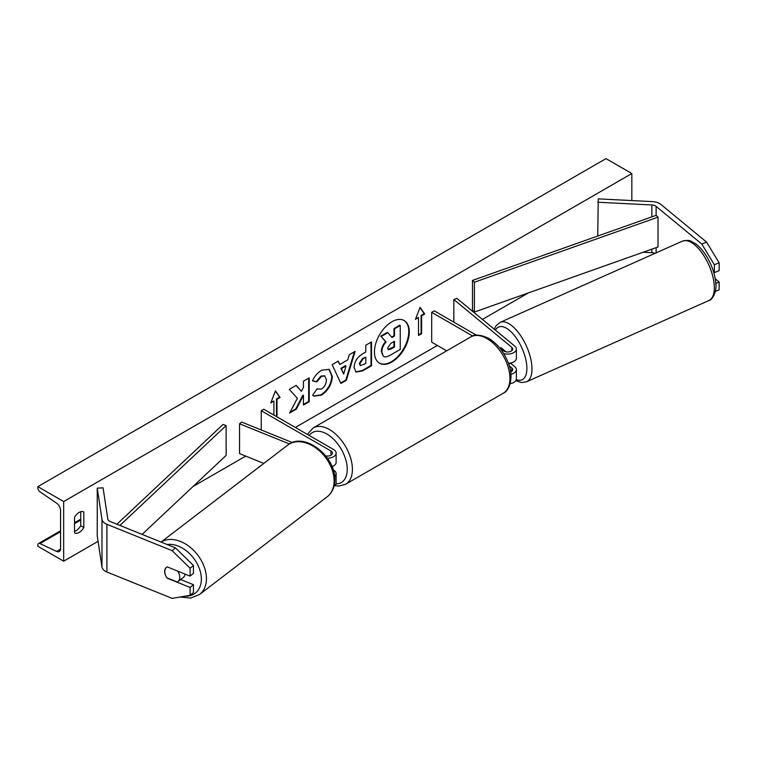 <?xml version="1.0" encoding="UTF-8"?>
<svg xmlns="http://www.w3.org/2000/svg" width="757" height="757" viewBox="0 0 757 757"><rect width="100%" height="100%" fill="white"/><g stroke="black" fill="none" stroke-linecap="round" stroke-linejoin="round"><path stroke-width="1.14" d="M706.584 242.117L719.15 262.811L714.362 264.751L701.796 244.057L706.584 242.117L660.908 204.456A11.686 6.747 0 0 0 659.593 203.557A11.686 6.747 0 0 0 652.354 201.608L598.257 198.873L597.746 236.033M701.796 244.057L656.12 206.396A5.848 3.378 0 0 0 655.467 205.942A5.848 3.378 0 0 0 651.843 204.967L597.746 202.233M719.15 262.811L719.15 270.675L714.362 272.605L714.362 264.751M654.956 253.396A5.848 3.378 0 0 0 651.843 252.677L643.128 252.242M713.614 271.99L714.362 272.605M715.337 291.407L719.15 289.865L719.15 282.001L715.233 278.775M715.791 283.364L719.15 282.001M167.496 578.055L167.288 578.225A9.131 6.103 50.5 0 1 167.004 577.856M165.925 576.134A9.131 6.103 50.5 0 1 164.666 571.507A9.131 6.103 50.5 0 1 166.341 567.485A9.131 6.103 50.5 0 1 167.288 566.898L190.102 576.115L190.102 568.261L193.451 565.488L193.451 573.352L190.102 576.115M193.451 565.488L175.501 547.907L172.151 550.67L106.917 524.298A11.686 6.747 180 0 1 105.355 523.541A11.686 6.747 180 0 1 101.977 519.359L97.246 488.133L97.246 535.842L101.977 567.078A11.686 6.747 180 0 0 105.355 571.261A11.686 6.747 180 0 0 106.917 572.018L172.151 598.38L190.102 595.305L190.102 587.451L167.288 578.225M175.501 547.907L110.276 521.535A5.848 3.378 180 0 1 109.491 521.157A5.848 3.378 180 0 1 107.806 519.065L103.066 487.839L97.246 488.133M190.102 595.305L193.451 592.542L193.451 584.688L180.658 579.512M193.451 584.688L190.102 587.451M172.151 550.67L190.102 568.261M325.718 455.894A5.11 2.952 180 0 0 332.465 453.093A5.11 2.952 180 0 0 330.97 451.002L261.241 410.748L263.824 409.253L333.553 449.516A8.762 5.062 180 0 1 336.117 453.093A8.762 5.062 180 0 1 327.403 458.155M336.117 453.093L336.117 462.338A8.762 5.062 180 0 1 332.039 466.615M292.372 442.552L241.653 422.056L239.562 423.778L239.562 453.604L263.824 463.407M289.448 443.943L239.562 423.778M334.603 476.513A8.762 5.062 0 0 0 336.117 473.664L336.117 482.909A8.762 5.062 180 0 1 333.988 486.221M261.241 410.748L261.241 429.967M333.212 469.898L333.553 470.088A8.762 5.062 0 0 1 336.117 473.664M506.054 351.835L500.935 347.614A9.131 4.277 -112 0 0 500.916 347.614A9.131 4.277 -112 0 0 500.509 347.842M508.43 363.303A8.762 5.062 0 0 0 516.378 358.26L516.378 349.024A8.762 5.062 0 0 0 514.798 346.119L456.84 298.334L453.85 299.545L453.85 322.151M503.689 353.547A8.762 5.062 0 0 0 516.378 349.024M500.689 349.195L504.001 351.106A5.11 2.952 0 0 0 509.565 351.75A5.11 2.952 0 0 0 512.726 349.024A5.11 2.952 0 0 0 511.798 347.331L453.85 299.545M510.152 383.685A8.762 5.062 0 0 0 516.378 378.841L516.378 369.596A8.762 5.062 180 0 1 510.899 374.289M476.437 335.19L434.272 310.853L431.689 312.338L431.689 342.164L446.696 350.832M516.378 369.596A8.762 5.062 180 0 0 514.798 366.691L510.634 363.265M509.262 365.811L511.798 367.902A5.11 2.952 180 0 1 512.726 369.596A5.11 2.952 180 0 1 510.644 371.971M431.689 312.338L472.709 336.023M500.765 347.69L500.481 347.813A9.131 4.05 -114 0 0 499.942 348.258M513.681 361.922L514.031 361.761A9.131 4.05 -114 0 0 514.751 361.203M508.666 363.985A9.131 4.05 -114 0 0 509.149 363.246M508.723 364.117L511.779 362.754A9.131 4.05 -114 0 1 511.637 362.83A9.131 4.05 -114 0 1 511.495 362.887M500.481 347.813L505.033 351.57M391.871 362.007A24.64 14.222 120 0 0 407.966 340.3A24.64 14.222 120 0 0 404.181 320.552A24.64 14.222 120 0 0 391.871 321.772A24.64 14.222 120 0 0 375.775 343.489A24.64 14.222 120 0 0 379.55 363.228A24.64 14.222 120 0 0 391.871 362.007M379.295 363.076A24.64 14.222 120 0 0 391.35 361.714A24.64 14.222 120 0 0 407.37 340.234A24.64 14.222 120 0 0 403.926 320.41M74.527 517.353A9.131 5.271 -60 0 1 79.173 512.394A9.131 5.271 -60 0 1 83.734 511.94A9.131 5.271 -60 0 1 83.819 511.987L83.819 527.497A9.131 5.271 -60 0 1 74.602 532.909A9.131 5.271 -60 0 1 74.527 532.862L74.527 517.353M316.984 388.899L321.498 389.089C324.583 386.941 326.229 383.884 326.428 379.929L324.829 375.992L321.498 376.333L316.833 381.925L312.527 380.866C314.259 376.522 317.315 372.964 321.678 370.201L329.267 369.378L332.332 376.456C331.831 384.357 328.197 390.593 321.441 395.154L313.852 396.166L312.669 395.239L316.984 388.899L317.41 389.23M354.077 367.448L354.077 367.382C354.475 361.477 357.436 356.907 362.963 353.661L365.792 352.024L365.792 345.211L371.517 341.899L371.517 365.754L362.669 370.873L355.979 372.065L354.077 367.448M297.387 398.296L289.571 413.076L296.356 409.149L303.472 395.372L303.472 405.042L309.197 401.74L309.197 377.885L303.472 381.187L303.472 387.357L301.371 391.265L296.176 385.398L289.306 389.372L297.387 398.296M63.673 501.55L63.673 561.192L37.85 546.28L37.85 545.031A3.283 1.902 60 0 1 38.531 543.526A3.283 1.902 60 0 1 39.96 543.573L56.586 551.408A6.207 3.586 -120 0 0 59.292 551.512A6.207 3.586 -120 0 0 60.579 548.664L60.579 510.492A6.207 3.586 -120 0 0 56.586 503.15L39.96 491.785A3.283 1.902 60 0 1 37.85 487.896L37.85 486.637L63.673 501.55L631.83 173.523L631.83 200.567M63.673 561.192L98.079 541.331M193.044 486.505L245.722 456.093M295.325 427.45L437.366 345.438M482.427 319.426L528.291 292.95M421.611 315.773L424.715 313.985L420.069 307.37L415.413 319.35L418.517 317.562L418.517 335.455L421.611 333.667L421.611 315.773L421.1 315.47L421.1 333.364L421.611 333.667M271.091 402.081L273.892 401.059L270.798 402.847L275.444 390.867L280.09 397.482L276.996 399.27L276.996 416.861M273.892 401.059L273.892 415.073M339.751 364.477L347.756 359.859L349.214 354.787L355.118 351.371L346.375 380.298L340.896 383.458L332.153 364.628L338.256 361.108L339.751 364.477L337.944 361.288M80.725 511.713L80.725 525.708A9.131 5.271 -60 0 1 74.527 531.348M37.85 486.637L606.007 158.62L631.83 173.523M80.725 525.708L83.819 527.497M383.231 356.112L381.869 351.806C382.001 348.088 383.421 344.813 386.127 342.003L381.187 336.515L387.811 332.692L391.984 337.527L394.501 336.08L394.501 328.831L400.235 325.519L400.235 349.431L390.451 355.08C387.31 356.85 385.067 357.276 383.704 356.377L383.6 356.32M383.184 356.083L381.358 351.503C381.49 347.785 382.91 344.52 385.616 341.7L381.187 336.515M391.643 337.13L393.981 335.777L393.981 328.538L399.724 325.226L400.235 325.519M393.981 328.538L394.501 328.831M393.981 335.777L394.501 336.08M380.676 336.222L387.3 332.399L387.811 332.692M385.616 341.7L386.127 342.003M421.1 333.364L418.517 334.859M415.716 318.583L418.517 317.562M421.1 315.47L424.194 313.682L419.955 307.645M424.194 313.682L424.715 313.985M275.33 391.142L280.09 397.482M279.579 397.179L276.475 398.967L276.996 399.27M276.475 398.967L276.475 416.558M301.371 391.265L296.015 385.493M303.472 404.446L308.676 401.447L308.676 378.178M308.676 401.447L309.197 401.74M290.026 412.215L295.836 408.856L302.951 395.069L303.472 395.372M295.836 408.856L296.356 409.149M359.802 363.833L360.493 365.574L365.792 363.511L365.792 357.2L363.076 358.771L359.802 363.833L359.282 363.53L360.256 365.394M359.282 363.53L362.565 358.477L365.792 357.2M371.006 342.202L371.006 365.461L371.517 365.754M371.006 365.461L362.149 370.57L355.724 371.905M329.002 369.236L331.812 376.163C331.311 384.064 327.677 390.29 320.921 394.851L313.597 396.006M324.564 375.86L320.977 376.04L316.322 381.632L316.833 381.925M316.322 381.632L312.594 380.714M345.996 365.981L341.388 368.64L343.678 374.062L345.996 365.981L345.476 365.688L340.877 368.347L341.388 368.64M340.877 368.347L343.678 374.062M354.38 351.797L345.864 379.995L346.375 380.298M345.864 379.995L340.678 382.995M387.641 348.059L388.256 349.677L390.744 349.176L394.501 347.009L394.501 341.265L390.716 343.451L387.641 348.059M388.029 349.497L393.981 346.706L393.981 341.568M393.981 346.706L394.501 347.009M166.559 567.315A9.131 6.321 -127.4 0 0 164.789 571.412A9.131 6.321 -127.4 0 0 166.928 577.828L177.308 582.019A9.131 6.321 -127.4 0 0 177.819 581.679A9.131 6.321 -127.4 0 0 179.75 577.459A9.131 6.321 -127.4 0 0 177.649 571.081M177.819 581.679L183.26 577.515A9.131 6.321 -127.4 0 0 185.124 574.109M472.491 280.431L472.491 310.256L474.402 312.054L474.402 282.229L472.491 280.431L656.12 215.338L658.032 217.136L658.032 246.962L474.402 312.054M658.032 217.136L474.402 282.229M116.928 524.222L223.022 424.459L226.135 425.566L226.135 455.392L142.098 534.404M119.918 525.434L226.135 425.566M656.12 206.396L656.12 215.338M656.12 247.634L656.12 252.876M651.843 204.967L651.843 216.852M651.843 249.148L651.843 252.677M106.917 524.298L106.917 572.018M101.977 519.359L101.977 567.078M330.97 451.002L330.97 455.184M511.798 347.331L511.798 350.709M511.798 367.902L511.798 371.29M470.703 336.969C474.327 334.055 480.354 334.528 488.776 338.398C497.86 344.057 504.503 352.611 508.695 364.051C514.05 377.658 509.139 391.265 503.206 393.271A32.504 18.764 -120 0 0 508.184 367.23A32.504 18.764 -120 0 0 486.95 338.587A32.504 18.764 -120 0 0 470.703 336.969L313.161 427.923A32.504 18.764 60 0 1 329.418 429.531A32.504 18.764 60 0 1 350.652 458.174A32.504 18.764 60 0 1 345.675 484.225L338.833 486.06L334.736 485.644M335.947 483.903A28.851 16.654 -120 0 0 346.697 463.625A28.851 16.654 -120 0 0 326.835 434.007A28.851 16.654 -120 0 0 309.244 435.483M714.286 286.222A32.504 14.43 -114 0 0 702.269 253.34A32.504 14.43 -114 0 0 682.417 241.152C691.236 239.155 690.753 241.682 694.869 243.3C698.919 246.082 702.666 250.188 706.111 255.592C711.977 265.101 715.223 274.687 715.848 284.339C716.832 288.682 713.596 299.8 708.874 300.538A32.504 14.43 -114 0 0 714.286 286.222M516.274 379.617A28.851 12.812 -114 0 0 526.863 367.069A28.851 12.812 -114 0 0 513.587 334.509A28.851 12.812 -114 0 0 495.428 330.147M682.417 241.152L500.074 322.397A32.504 14.43 66 0 1 519.927 334.585A32.504 14.43 66 0 1 531.953 367.457A32.504 14.43 66 0 1 526.531 381.783L708.874 300.538M56.586 551.408L60.56 549.118M39.96 543.573L60.579 531.679M74.527 523.626L80.725 520.05M381.358 351.503L381.869 351.806M381.358 351.57L381.869 351.873M362.565 358.477L363.076 358.771M359.282 363.464L359.802 363.767M362.149 370.57L362.669 370.873M331.812 376.087L332.332 376.39M331.812 376.163L332.332 376.456M320.921 394.851L321.441 395.154M320.977 376.04L321.498 376.333M390.224 348.873L390.744 349.176M167.117 544.52A28.851 19.975 52.6 0 1 201.343 579.824A28.851 19.975 52.6 0 1 185.02 596.175M180.147 597.008L190.565 598.077L199.564 594.472A32.504 22.502 -127.4 0 0 206.434 579.427A32.504 22.502 -127.4 0 0 190.461 547.491A32.504 22.502 -127.4 0 0 161.127 542.097M334.111 481.679A32.504 22.502 52.6 0 1 327.242 496.734C332.03 492.864 334.537 487.48 334.764 480.581C336.534 456.925 304.446 431.112 287.726 445.107A32.504 22.502 52.6 0 1 317.41 449.166A32.504 22.502 52.6 0 1 334.111 481.679M503.206 393.271L345.675 484.225M307.37 434.395L313.161 427.923M500.074 322.397L496.147 325.605L494.274 329.2M512.196 362.575L511.637 362.83M515.782 380.676L521.526 382.559L526.531 381.783M38.531 543.526L60.579 530.799M74.527 522.746L80.725 519.17M360.493 365.574L359.982 365.281M324.829 375.992L324.308 375.69M199.564 594.472L327.242 496.734M161.071 542.069L287.726 445.107"/></g></svg>

